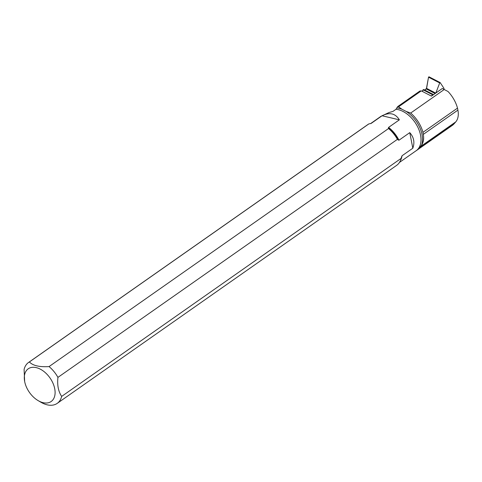 <?xml version="1.0" encoding="UTF-8"?>
<svg xmlns="http://www.w3.org/2000/svg" width="482" height="482" viewBox="0 0 482 482"><rect width="100%" height="100%" fill="white"/><g stroke="black" fill="none" stroke-linecap="round" stroke-linejoin="round"><path stroke-width="0.72" d="M398.554 106.811L421.286 90.869L419.858 91.05L397.596 106.661A25.962 16.34 55 0 1 398.554 106.811L401.94 109.251L406.139 111.42L410.664 113.059A25.962 16.34 55 0 1 422.961 132.345L457.508 108.119A25.962 16.34 55 0 0 448.025 91.508L442.295 88.495L431.438 96.111L432.474 94.665A0.747 0.374 -62.7 0 1 433.035 94.352A0.747 0.374 -62.7 0 1 433.089 94.394L433.396 94.731M432.969 94.333L423.642 89.507L422.214 91.351L423.057 89.809L423.72 89.562L424.696 90.062M443.976 89.357L444 88.549A0.627 0.313 -62.7 0 0 443.958 88.326L440.144 82.561L439.698 82.946L428.522 77.18L428.95 76.783L440.078 82.549M435.842 93.02L439.698 82.946M435.119 93.526L426.269 88.959A0.699 0.349 -62.7 0 0 426.395 88.851L428.522 77.18M426.269 88.959L424.708 90.056L426.594 88.387L428.522 77.18L429.016 76.837L429.962 77.921M412.815 148.215L409.76 132.646C413.881 137.237 414.9 142.425 412.815 148.215L402.024 155.782L401.151 158.361A24.968 15.713 55 0 1 401.054 158.729A24.968 15.713 55 0 1 396.704 165.32L57.219 403.368A24.968 15.713 55 0 1 40.874 402.223L38.096 400.59A19.973 12.568 55 0 1 24.642 381.401A19.973 12.568 55 0 1 29.444 368.103A19.973 12.568 55 0 1 44.645 372.08A19.973 12.568 55 0 1 55.087 393.324A19.973 12.568 55 0 1 43.139 402.675A19.973 12.568 55 0 1 38.096 400.59M401.151 158.361L61.66 396.415A24.968 15.713 55 0 1 57.219 403.368M24.642 381.401L24.1 369.435A24.968 15.713 55 0 1 28.546 362.476A24.968 15.713 55 0 1 29.378 361.952L368.869 123.904L371.032 123.464M28.546 362.476L368.031 124.428A24.968 15.713 55 0 1 368.869 123.904M457.508 108.119L457.9 110.119L423.298 134.382L422.961 132.345M423.298 134.382C424.088 138.587 423.515 142.19 421.587 145.19L418.207 148.962A24.202 15.231 55 0 1 416.46 150.535L452.351 125.368A24.202 15.231 -125 0 0 454.098 123.79L455.737 121.91A20.437 12.863 -125 0 0 457.9 110.119M410.664 113.059L444.253 89.501M397.596 106.661L395.993 109.275L392.963 111.402L388.944 112.553L381.015 116.289L370.58 123.609M61.66 396.415C58.352 391.498 57.111 385.16 57.93 377.388A24.968 15.713 55 0 0 49.062 366.579L388.552 128.531L388.576 127.405L399.367 119.837C395.385 113.372 389.619 112.017 382.057 115.764L371.267 123.332A24.178 15.219 55 0 0 370.857 123.531M409.76 132.646L398.969 140.214L397.415 139.334L57.93 377.388M416.46 150.535A24.202 15.231 55 0 1 415.876 150.908M49.062 366.579C39.44 367.188 32.878 365.645 29.378 361.952M388.552 128.531A24.968 15.713 55 0 1 397.415 139.334M421.286 90.869L431.438 96.111M399.367 119.837L382.057 115.764M432.474 94.665L423.057 89.809M435.728 93.098L426.594 88.387M433.529 94.641L433.119 94.43M401.506 156.849A24.449 15.388 55 0 1 401.241 158.036L401.054 158.729M402.024 155.782A24.178 15.219 55 0 1 400.506 160.398M421.587 145.19A24.895 15.665 -125 0 0 406.139 111.42M401.94 109.251A24.895 15.665 -125 0 0 396.993 107.98M395.993 109.275A24.178 15.219 55 0 1 417.822 127.194A24.178 15.219 55 0 1 416.243 150.655L399.464 162.422M388.576 127.405A24.178 15.219 55 0 1 398.969 140.214M388.353 127.947A24.449 15.388 55 0 1 398.21 140.039M455.737 121.91L420.358 146.721M454.098 123.79L418.207 148.962M433.035 94.352L423.642 89.507M440.144 82.561L428.95 76.783"/></g></svg>
